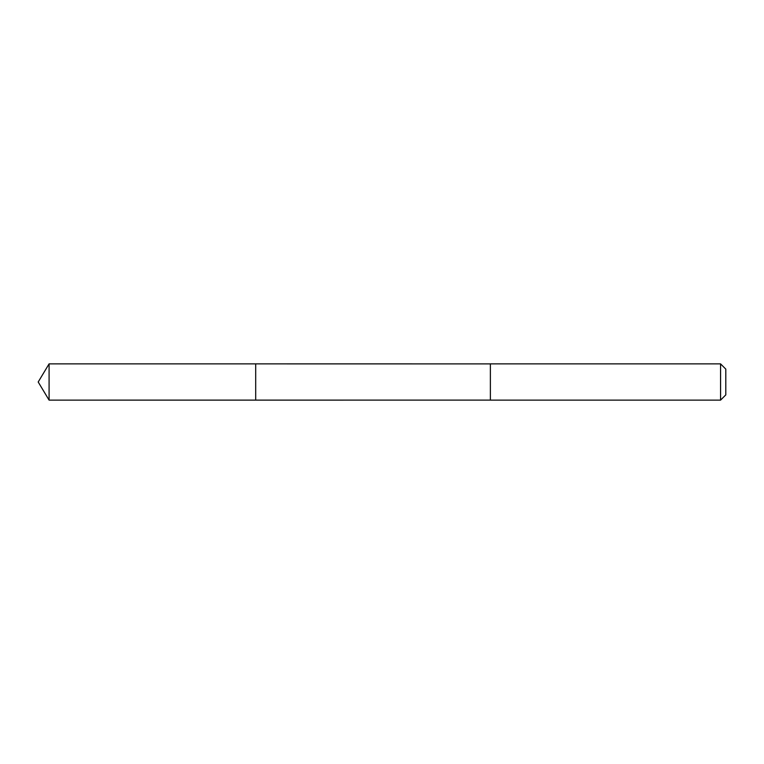 <?xml version="1.0" encoding="UTF-8"?>
<svg xmlns="http://www.w3.org/2000/svg" width="764" height="764" viewBox="0 0 764 764"><rect width="100%" height="100%" fill="white"/><g stroke="black" fill="none" stroke-linecap="round" stroke-linejoin="round"><path stroke-width="0.57" stroke-dasharray="3.82 2.86" d="M255.692 373.185L255.692 400.126L255.692 373.185M49.087 400.126L49.087 363.874M490.373 400.116L490.373 363.884M490.373 400.126L490.373 363.874M720.567 400.126L720.567 363.874M725.8 394.892L725.8 369.107"/><path stroke-width="1.15" d="M255.692 400.126L255.692 363.874L49.087 363.874L49.087 400.126L255.692 400.126L255.692 363.874L490.373 363.884L490.373 400.116L49.087 400.126L38.2 382L49.087 400.126M490.373 390.815L490.373 400.126L720.567 400.126L720.567 363.874L490.373 363.874L490.373 390.815M720.567 363.874L725.8 369.107L725.8 394.892L720.567 400.126M38.2 382L49.087 363.874"/></g></svg>
